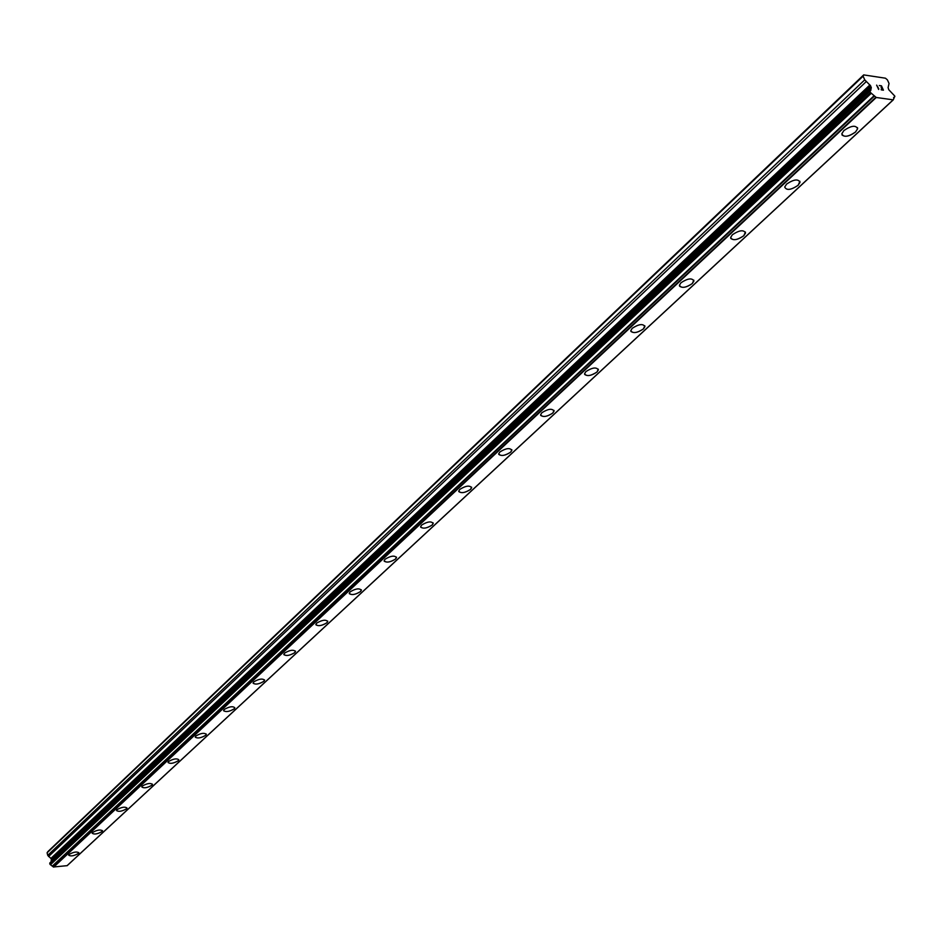 <?xml version="1.0" encoding="UTF-8"?>
<svg xmlns="http://www.w3.org/2000/svg" width="942" height="942" viewBox="0 0 942 942"><rect width="100%" height="100%" fill="white"/><g stroke="black" fill="none" stroke-linecap="round" stroke-linejoin="round"><path stroke-width="1.41" d="M857.479 127.606L857.609 128.771L855.489 132.033C849.46 136.402 844.939 137.367 841.96 134.918M855.501 132.045C848.094 137.014 843.537 137.591 841.83 133.752L843.914 130.526C851.344 125.533 855.913 124.945 857.609 128.783L855.501 132.045M799.923 181.276L798.098 185.315C790.915 190.084 786.452 190.649 784.698 187.011M798.098 185.327C790.927 190.096 786.464 190.661 784.71 187.022L786.617 184.067C793.812 179.286 798.286 178.709 800.029 182.348L798.098 185.327M745.452 232.062L743.78 235.747C737.998 239.821 733.641 240.705 730.745 238.385M743.78 235.759C736.821 240.328 732.44 240.893 730.651 237.443L732.393 234.735C739.364 230.131 743.756 229.565 745.546 233.027L743.78 235.759M693.83 280.163L692.299 283.542C686.624 287.475 682.361 288.334 679.5 286.085M692.299 283.554C685.541 287.946 681.243 288.499 679.418 285.226L681.007 282.73C687.79 278.326 692.087 277.76 693.924 281.034L692.299 283.554M644.846 325.802L643.433 328.899C637.875 332.714 633.683 333.527 630.857 331.348M643.445 328.911C636.863 333.138 632.647 333.692 630.787 330.583L632.259 328.287C638.841 324.048 643.068 323.483 644.929 326.603L643.445 328.911M598.311 369.17L597.004 372.008C591.552 375.705 587.431 376.494 584.641 374.386M597.004 372.019C590.61 376.082 586.466 376.647 584.57 373.68L585.924 371.572C592.33 367.486 596.486 366.921 598.37 369.888L597.004 372.019M554.026 410.418L552.813 413.032C547.467 416.611 543.416 417.377 540.661 415.34M552.813 413.043C546.596 416.965 542.521 417.518 540.602 414.704L541.85 412.749C548.091 408.816 552.165 408.251 554.084 411.077L552.813 413.043M511.836 449.711L510.717 452.113C505.477 455.587 501.497 456.328 498.765 454.362M510.717 452.125C504.653 455.904 500.649 456.458 498.718 453.785L499.872 451.972C505.948 448.18 509.952 447.627 511.883 450.3L510.717 452.125M471.601 487.179L470.553 489.393C465.419 492.748 461.498 493.478 458.801 491.583M470.564 489.404C464.653 493.055 460.72 493.608 458.766 491.065L459.826 489.381C465.748 485.719 469.693 485.165 471.648 487.709L470.564 489.404M433.19 522.94L432.213 524.988C427.173 528.25 423.323 528.957 420.65 527.131M432.225 525C426.455 528.521 422.593 529.074 420.615 526.66L421.604 525.094C427.385 521.562 431.259 520.997 433.226 523.422L432.225 525M396.476 557.111L395.569 559.018C390.612 562.174 386.821 562.869 384.183 561.114M395.569 559.03C389.941 562.433 386.138 562.986 384.148 560.678L385.078 559.218C390.706 555.804 394.521 555.25 396.511 557.558L395.569 559.03M361.351 589.81L360.503 591.564C355.64 594.638 351.908 595.32 349.294 593.625M360.503 591.576C355.016 594.873 351.272 595.426 349.27 593.236L350.13 591.87C355.629 588.562 359.385 588.008 361.387 590.21L360.503 591.576M327.71 621.108L326.921 622.744C322.152 625.723 318.467 626.406 315.888 624.77M326.921 622.756C321.552 625.947 317.866 626.501 315.853 624.405L316.665 623.145C322.034 619.942 325.732 619.389 327.745 621.473L326.921 622.756M295.47 651.11L294.728 652.629C290.042 655.526 286.415 656.197 283.86 654.619M294.728 652.641C289.488 655.738 285.85 656.291 283.836 654.29L284.59 653.112C289.842 650.004 293.48 649.45 295.494 651.452L294.728 652.641M264.537 679.889L263.842 681.302C259.238 684.127 255.671 684.775 253.139 683.268M263.842 681.313C258.709 684.316 255.141 684.869 253.115 682.974L253.81 681.855C258.956 678.852 262.535 678.299 264.561 680.195L263.842 681.313M234.852 707.795L234.193 708.843C229.165 711.763 225.644 712.317 223.619 710.503L224.267 709.456C229.306 706.535 232.827 705.982 234.852 707.795L234.181 708.843C229.66 711.587 226.139 712.223 223.631 710.774M206.298 734.065L205.686 735.302C201.235 737.975 197.761 738.61 195.288 737.209M205.686 735.313C200.764 738.139 197.29 738.693 195.265 736.962L195.889 735.985C200.811 733.147 204.284 732.593 206.31 734.324L205.686 735.313M178.862 759.817L178.274 760.759C173.458 763.503 170.031 764.056 168.006 762.408L168.583 761.489C173.41 758.734 176.837 758.18 178.862 759.829L178.274 760.747C173.458 763.503 170.031 764.044 168.006 762.396M152.427 784.156L151.886 785.239C147.164 787.912 143.796 788.466 141.759 786.888M151.898 785.251C147.176 787.924 143.796 788.478 141.771 786.9L142.313 786.04C147.034 783.355 150.414 782.802 152.451 784.38L151.898 785.251M127.005 808.012L126.487 808.837C121.848 811.439 118.527 811.98 116.49 810.485L117.008 809.673C121.648 807.07 124.98 806.517 127.005 808.024L126.475 808.837C121.859 811.439 118.527 811.992 116.49 810.485M102.466 830.62L101.995 831.574C97.45 834.106 94.165 834.647 92.139 833.211L92.622 832.457C97.167 829.914 100.453 829.372 102.478 830.809L101.983 831.574C97.45 834.117 94.165 834.659 92.139 833.223M78.822 852.604L78.363 853.499C73.912 855.972 70.674 856.514 68.648 855.148L69.107 854.429C73.57 851.957 76.808 851.403 78.834 852.781L78.374 853.511C73.912 855.972 70.674 856.525 68.648 855.148M869.807 90.891L49.832 862.966L49.973 864.332L53.435 867.005L67.188 865.651L893.204 99.899M51.103 861.765L871.02 88.784L870.644 85.828L864.744 79.846L863.096 76.184L863.696 74.901L885.456 78.198L887.388 79.846L889.048 83.485L888.094 87.606L888.789 89.737L894.829 96.119L893.275 99.852L876.26 97.485L870.514 92.575L869.89 90.691L870.855 90.385L871.02 88.784M863.696 74.901L47.854 851.639L47.1 852.781L47.736 855.36L51.386 858.951L51.127 861.223M882.124 87.83L881.335 86.099L879.286 85.522L881.453 85.84L883.431 90.185L881.265 89.867L883.043 89.855L881.088 87.677L882.124 87.83L881.088 87.677M883.043 89.855L881.135 89.584M881.453 85.84L879.298 85.534M883.419 90.173L881.441 85.852M878.662 89.478L876.637 85.121L878.733 88.654M878.603 88.937L876.637 85.133M67.023 865.733L893.098 99.911M53.706 867.099L876.26 97.485M51.257 860.953L871.067 88.501L51.233 860.964M47.1 852.781L863.096 76.184M893.581 97.638L894.641 96.661M53.435 867.005L875.872 97.261M52.517 866.322L874.459 96.06M52.328 866.075L874.141 95.684M50.456 864.732L871.279 93.27M49.973 864.332L870.514 92.575M49.726 863.343L869.878 91.174M51.527 860.529L871.326 87.983M51.622 859.893L871.244 87.159M51.386 858.951L870.644 85.828M50.986 858.362L869.925 84.91M48.537 856.537L866.157 81.683M47.736 855.36L864.744 79.846M893.581 97.744L894.829 96.602M67.188 865.651L893.275 99.852M49.832 862.966L869.89 90.691"/></g></svg>
